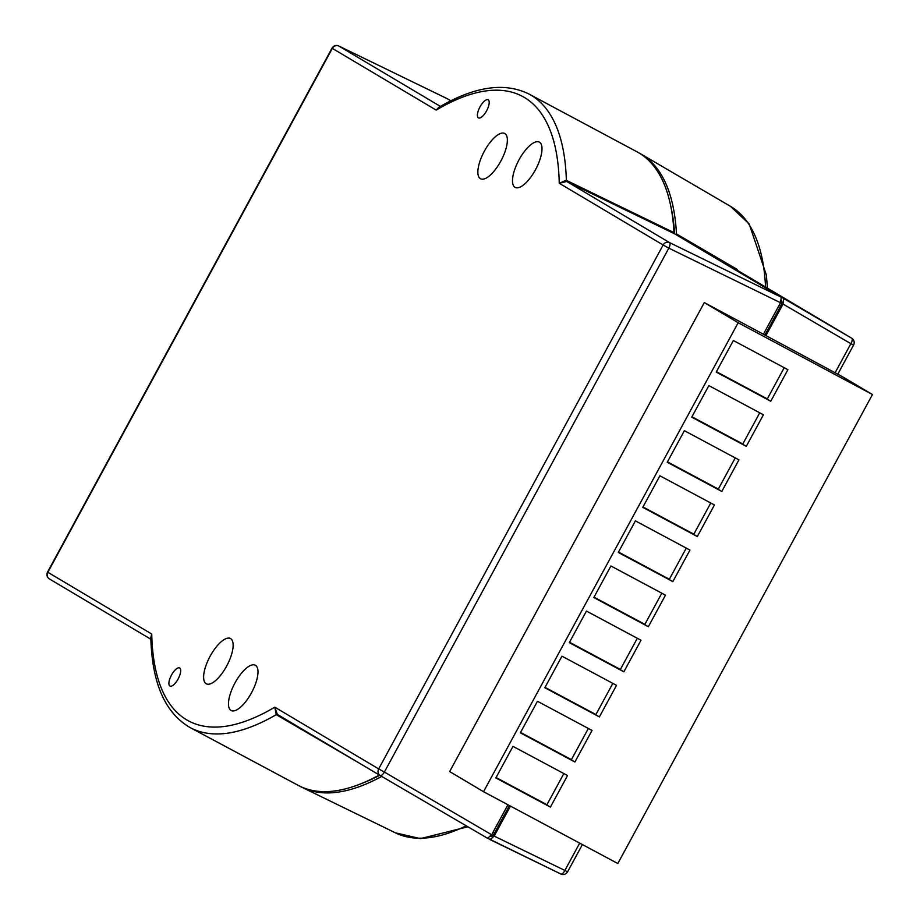 <?xml version="1.0" encoding="UTF-8"?>
<svg xmlns="http://www.w3.org/2000/svg" width="920" height="920" viewBox="0 0 920 920"><rect width="100%" height="100%" fill="white"/><g stroke="black" fill="none" stroke-linecap="round" stroke-linejoin="round"><path stroke-width="1.38" d="M226.642 666.08A25.656 9.602 -61.9 0 0 230.483 638.537A25.656 9.602 -61.9 0 0 210.117 656.259A25.656 9.602 -61.9 0 0 206.287 683.801A25.656 9.602 -61.9 0 0 226.642 666.08M500.871 161.023A25.656 9.602 -61.9 0 0 504.712 133.492A25.656 9.602 -61.9 0 0 484.345 151.202A25.656 9.602 -61.9 0 0 480.504 178.744A25.656 9.602 -61.9 0 0 500.871 161.023M251.493 692.783A25.656 9.602 -61.9 0 0 255.334 665.24A25.656 9.602 -61.9 0 0 234.968 682.962A25.656 9.602 -61.9 0 0 231.138 710.493A25.656 9.602 -61.9 0 0 251.493 692.783M535.509 169.683A25.656 9.602 -61.9 0 0 539.35 142.151A25.656 9.602 -61.9 0 0 518.983 159.861A25.656 9.602 -61.9 0 0 515.154 187.404A25.656 9.602 -61.9 0 0 535.509 169.683M178.112 678.983A10.258 3.841 -61.9 0 0 179.642 667.966A10.258 3.841 -61.9 0 0 171.499 675.061A10.258 3.841 -61.9 0 0 169.958 686.067A10.258 3.841 -61.9 0 0 178.112 678.983M486.611 110.802A10.258 3.841 -61.9 0 0 488.14 99.785A10.258 3.841 -61.9 0 0 479.998 106.87A10.258 3.841 -61.9 0 0 478.469 117.886A10.258 3.841 -61.9 0 0 486.611 110.802M781.425 300.667A5.129 1.92 118.1 0 1 780.62 306.153L764.945 335.018L765.923 335.593L783.035 304.072L783.828 298.586L676.97 235.071L676.476 233.933A359.179 134.435 -61.9 0 0 641.091 154.1A359.179 134.435 -61.9 0 0 639.02 152.95M676.476 233.933L736.817 269.18L737.897 270.606M670.772 206.114A356.155 133.296 118.1 0 1 674.613 233.818M450.984 100.751L449.615 100.096M300.253 786.416A359.179 134.435 -61.9 0 0 302.369 787.497A359.179 134.435 -61.9 0 0 381.708 776.422M487.991 838.384L560.82 874A5.129 2.081 115.9 0 1 560.763 873.966L490.187 839.672M490.072 839.626L494.166 836.096L510.462 806.104M509.461 805.563L494.638 832.853A5.129 1.92 118.1 0 1 490.59 836.406M379.753 775.272A356.155 133.296 118.1 0 1 362.1 783.299M447.419 98.796L450.834 100.82M674.498 233.749L566.72 181.481L559.256 183.252A354.096 132.526 -61.9 0 0 436.195 110.112L438.759 107.364C474.536 86.342 504.654 81.926 529.103 94.104L636.95 151.788A359.225 134.458 118.1 0 1 673.992 232.611L674.498 233.749L781.31 297.24L780.516 302.726L763.404 334.247L704.306 302.588L738.173 322.724L483.541 791.706L617.826 863.523L872.459 394.542L738.173 322.724M507.943 804.758L491.659 834.75L487.554 838.281L380.282 775.594M379.339 775.031A359.225 134.458 118.1 0 1 298.137 785.335L190.279 727.662A359.225 134.458 118.1 0 0 276.241 714.668L274.792 707.169L277.334 714.403L380.247 775.571A5.129 1.759 -59.7 0 0 380.282 775.583A5.129 1.759 -59.7 0 0 384.376 772.064L491.659 834.75M763.428 334.202L764.945 335.018M765.923 335.593L842.363 376.659L872.459 394.542M358.949 762.91L276.241 714.668A5.129 2.185 120.3 0 1 277.587 714.553M483.541 791.706L449.661 771.569L704.306 302.588M436.195 110.112L332.315 48.369L47.851 572.286L151.731 634.029A354.096 132.526 -61.9 0 0 274.792 707.169L378.672 768.913L663.136 244.996L559.256 183.252L566.214 180.274L673.992 232.611M783.828 298.586L851.667 338.203L751.835 278.875A3.588 0.966 -59.7 0 0 751.835 278.863L737.311 270.319L736.817 269.18M151.731 634.029L150.822 637.525C151.961 683.088 165.117 713.138 190.279 727.662M567.019 181.631A5.129 2.173 115.9 0 1 566.363 180.343A359.225 134.458 118.1 0 0 529.103 94.104M567.548 775.537L512.992 746.361L495.857 777.929L550.401 807.105L567.548 775.537M592.031 730.445L537.476 701.27L520.341 732.826L574.896 762.001L592.031 730.445M616.515 685.342L561.959 656.167L544.824 687.734L599.38 716.91L616.515 685.342M640.998 640.251L586.442 611.075L569.308 642.643L623.863 671.818L640.998 640.251M665.482 595.159L610.926 565.984L593.791 597.551L648.347 626.727L665.482 595.159M689.966 550.068L635.409 520.892L618.274 552.46L672.831 581.624L689.966 550.068M714.449 504.965L659.893 475.789L642.758 507.357L697.314 536.533L714.449 504.965M738.932 459.873L684.376 430.698L667.241 462.265L721.797 491.441L738.932 459.873M763.416 414.782L708.86 385.606L691.725 417.174L746.281 446.349L763.416 414.782M787.899 369.69L733.355 340.515L716.208 372.082L770.764 401.258L787.899 369.69M770.764 401.258L767.176 399.119L784.219 367.712M716.427 371.68L767.291 398.889M746.281 446.349L742.681 444.21L759.736 412.815M691.943 416.772L742.808 443.98M721.797 491.441L718.198 489.302L735.252 457.907M667.46 461.874L718.324 489.072M697.314 536.533L693.714 534.393L710.769 502.998M642.976 506.966L693.841 534.175M672.831 581.624L669.231 579.496L686.285 548.09M618.493 552.058L669.357 579.266M648.347 626.727L644.747 624.588L661.802 593.193M594.009 597.149L644.874 624.358M623.863 671.818L620.264 669.679L637.318 638.284M569.514 642.252L620.39 669.449M599.38 716.91L595.78 714.771L612.835 683.376M545.031 687.344L595.907 714.553M574.896 762.001L571.297 759.874L588.351 728.467M520.547 732.435L571.423 759.644M550.401 807.105L546.813 804.966L563.856 773.559M496.064 777.526L546.94 804.735M467.889 826.781L420.428 838.626L395.393 832.83A355.281 132.974 -61.9 0 0 466.233 825.815M765.532 287.005A355.281 132.974 -61.9 0 0 730.445 206.31L641.091 154.1M780.62 306.153L779.102 305.348M737.369 270.353A5.129 4.761 -59.3 0 0 737.345 270.342A5.129 4.761 -59.3 0 0 737.311 270.319L676.97 235.071M494.166 836.096L564.868 870.446L579.692 843.134M835.107 372.726L850.873 343.689L783.035 304.072M493.12 832.048L494.638 832.853M150.88 639.239L49.461 578.967A5.129 4.761 -59.3 0 1 47.851 572.286L47.541 572.091A5.129 5.129 0 0 0 49.427 578.944L150.88 639.239M780.516 302.726L668.84 248.147L384.376 772.064L378.672 768.913A5.129 4.761 120.7 0 0 380.27 775.583A5.129 5.129 0 0 0 380.282 775.583L487.565 838.281M380.213 775.548L277.357 714.414M566.214 180.274A5.129 1.874 116 0 0 566.72 181.481L669.633 242.65L781.31 297.24M447.522 98.854L338.813 46.034L440.404 106.409M564.868 870.446A5.129 2.081 115.9 0 1 560.82 874A5.129 5.129 0 0 0 567.571 871.838L564.868 870.446M853.576 345.08A5.129 5.129 0 0 0 851.69 338.215A5.129 4.761 -59.3 0 1 851.69 338.215A5.129 2.081 120.3 0 1 850.873 343.689L853.576 345.08L837.786 374.175M338.755 46A5.129 5.129 0 0 0 332.005 48.162L332.315 48.369A5.129 4.761 120.7 0 1 338.813 46.034A5.129 2.081 -64.1 0 0 338.755 46L447.476 98.82M668.84 248.147A5.129 1.748 -64 0 0 669.633 242.65A5.129 4.761 -59.3 0 0 663.136 244.996L668.84 248.147M276.103 714.587A5.129 1.874 120.3 0 1 277.345 714.414M395.393 832.83L302.369 787.497M751.835 278.875L737.345 270.342M582.383 844.56L567.571 871.838M751.87 278.886L851.69 338.215M332.005 48.162L47.541 572.091M730.445 206.31L749.168 223.916L766.337 274.896L767.464 288.167"/></g></svg>
